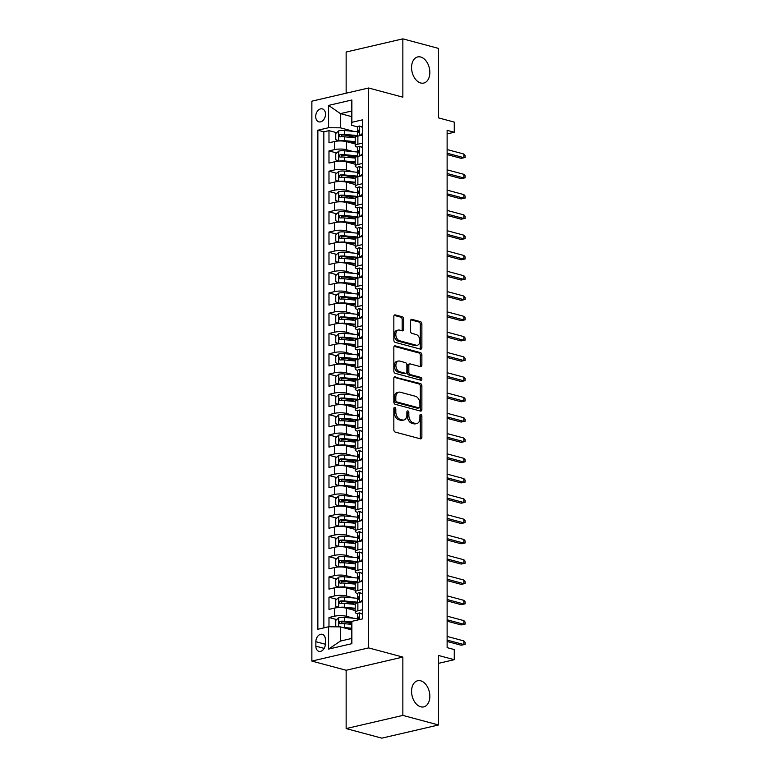 <?xml version="1.0" encoding="UTF-8"?>
<svg xmlns="http://www.w3.org/2000/svg" width="777" height="777" viewBox="0 0 777 777"><rect width="100%" height="100%" fill="white"/><g stroke="black" fill="none" stroke-linecap="round" stroke-linejoin="round"><path stroke-width="1.17" d="M394.823 407.43A1.437 0.952 76.9 0 0 394.493 407.42A1.437 0.952 76.9 0 0 393.842 408.566L393.842 429.72A2.059 1.36 76.9 0 0 395.24 432.09L420.474 438.84A2.059 1.36 76.9 0 0 420.94 438.859A2.059 1.36 76.9 0 0 421.872 437.228L421.872 416.074A1.437 0.952 76.9 0 0 420.891 414.413A1.437 0.952 76.9 0 0 420.561 414.403A1.437 0.952 76.9 0 0 419.91 415.549L419.91 418.288A6.575 4.341 76.9 0 1 416.919 423.494A6.575 4.341 76.9 0 1 415.423 423.455L413.325 422.892A6.575 4.341 76.9 0 1 408.838 415.316L408.838 412.577A1.437 0.952 76.9 0 0 407.857 410.926A1.437 0.952 76.9 0 0 407.527 410.916A1.437 0.952 76.9 0 0 406.876 412.053L406.876 414.792A6.575 4.341 76.9 0 1 403.885 419.998A6.575 4.341 76.9 0 1 402.389 419.959L400.291 419.395A6.575 4.341 76.9 0 1 395.804 411.829L395.804 409.09A1.437 0.952 76.9 0 0 394.823 407.43M420.707 82.984A13.403 8.848 76.9 0 0 423.747 83.061A13.403 8.848 76.9 0 0 429.71 70.231A13.403 8.848 76.9 0 0 420.707 57.022A13.403 8.848 76.9 0 0 417.676 56.944A13.403 8.848 76.9 0 0 411.703 69.775A13.403 8.848 76.9 0 0 420.707 82.984M420.707 706.798A13.403 8.848 76.9 0 0 423.747 706.876A13.403 8.848 76.9 0 0 429.71 694.036A13.403 8.848 76.9 0 0 420.707 680.827A13.403 8.848 76.9 0 0 417.676 680.749A13.403 8.848 76.9 0 0 411.703 693.589A13.403 8.848 76.9 0 0 420.707 706.798M315.705 116.511A6.702 4.749 -75 0 0 318.871 121.853A6.702 4.749 -75 0 0 325.514 114.238A6.702 4.749 -75 0 0 322.348 108.897A6.702 4.749 -75 0 0 315.705 116.511M403.719 319.162A2.059 1.36 76.9 0 0 402.321 316.793L395.24 314.899A2.059 1.36 76.9 0 0 394.774 314.889A2.059 1.36 76.9 0 0 393.842 316.521L393.842 340.015A2.059 1.36 76.9 0 0 395.24 342.375L420.474 349.135A2.059 1.36 76.9 0 0 420.94 349.155A2.059 1.36 76.9 0 0 421.872 347.523L421.872 324.028A2.059 1.36 76.9 0 0 420.474 321.659L411.917 319.366A2.059 1.36 76.9 0 0 411.46 319.357A2.059 1.36 76.9 0 0 410.518 320.988L410.518 331.041A2.059 1.36 76.9 0 0 411.917 333.411L416.161 334.547A5.497 3.632 76.9 0 1 419.852 339.967A5.497 3.632 76.9 0 1 417.404 345.231A5.497 3.632 76.9 0 1 416.161 345.192L399.553 340.744A5.497 3.632 76.9 0 1 395.862 335.324A5.497 3.632 76.9 0 1 398.31 330.06A5.497 3.632 76.9 0 1 399.553 330.089L402.321 330.837A2.059 1.36 76.9 0 0 402.787 330.847A2.059 1.36 76.9 0 0 403.719 329.215L403.719 319.162L402.185 319.522A2.059 1.36 76.9 0 0 400.786 317.152L394.143 315.375M402.855 715.403L402.855 657.08L346.144 670.26L346.144 728.583L402.855 715.403L438.558 724.97L438.558 655.487L454.263 659.692L454.263 649.553L447.125 647.639L447.125 130.332L454.263 132.245L454.263 122.106L438.558 117.89L438.558 48.417L402.855 38.85L346.144 52.03L346.144 93.211M402.855 657.08L368.589 647.901L368.589 87.995L402.855 97.174L402.855 38.85M395.24 376.826A2.059 1.36 76.9 0 0 394.774 376.816A2.059 1.36 76.9 0 0 393.842 378.448L393.842 401.942A2.059 1.36 76.9 0 0 395.24 404.312L420.474 411.062A2.059 1.36 76.9 0 0 420.94 411.082A2.059 1.36 76.9 0 0 421.872 409.45L421.872 385.955A2.059 1.36 76.9 0 0 420.474 383.585L394.366 377.03M393.842 370.979L393.842 347.484A2.059 1.36 76.9 0 1 394.774 345.852A2.059 1.36 76.9 0 1 395.24 345.862L420.474 352.622A2.059 1.36 76.9 0 1 421.872 354.992L421.872 365.044A2.059 1.36 76.9 0 1 420.94 366.676A2.059 1.36 76.9 0 1 420.474 366.666L410.237 363.918A2.059 1.36 76.9 0 0 409.77 363.908A2.059 1.36 76.9 0 0 408.838 365.54L408.838 372.202A2.059 1.36 76.9 0 0 410.237 374.572L420.891 377.428A1.437 0.952 76.9 0 1 421.862 378.846A1.437 0.952 76.9 0 1 421.221 380.225A1.437 0.952 76.9 0 1 420.891 380.215L395.24 373.348A2.059 1.36 76.9 0 1 393.842 370.979M438.558 724.97L381.837 738.15L346.144 728.583M355.215 137.655L346.309 135.276M336.684 132.692L328.982 130.633L328.982 142.803L334.576 141.501L334.576 149.611A8.382 2.088 0 0 1 346.425 149.718L353.652 151.661M362.616 155.274L357.876 156.371A8.382 2.088 180 0 0 355.215 157.906L346.309 155.555M336.684 152.982L328.982 150.913L328.982 163.083L334.576 161.791L334.576 169.901A8.382 2.088 0 0 1 346.425 170.008L353.652 171.94M355.215 178.224L346.309 175.845M336.684 173.261L328.982 171.202L328.982 183.372L334.576 182.071L334.576 190.19A8.382 2.088 0 0 1 346.425 190.297L353.652 192.23M355.215 198.514L346.309 196.134M336.684 193.551L328.982 191.492L328.982 203.661L334.576 202.36L334.576 210.47A8.382 2.088 0 0 1 346.425 210.577L353.652 212.519M355.215 218.803L346.309 216.414M336.684 213.84L328.982 211.771L328.982 223.951L334.576 222.649L334.576 230.759A8.382 2.088 0 0 1 346.425 230.866L353.652 232.809M355.215 239.093L346.309 236.703M336.684 234.12L328.982 232.061L328.982 244.231L334.576 242.929L334.576 251.049A8.382 2.088 0 0 1 346.425 251.156L353.652 253.088M355.215 259.372L346.309 256.993M336.684 254.409L328.982 252.35L328.982 264.52L334.576 263.218L334.576 271.338A8.382 2.088 0 0 1 346.425 271.435L353.652 273.378M355.215 279.662L346.309 277.272M336.684 274.699L328.982 272.63L328.982 284.809L334.576 283.508L334.576 291.618A8.382 2.088 0 0 1 346.425 291.725L353.652 293.667M355.215 299.951L346.309 297.562M336.684 294.988L328.982 292.919L328.982 305.089L334.576 303.788L334.576 311.907A8.382 2.088 0 0 1 346.425 312.014L353.652 313.947M355.215 320.231L346.309 317.851M336.684 315.268L328.982 313.209L328.982 325.378L334.576 324.077L334.576 332.197A8.382 2.088 0 0 1 346.425 332.294L353.652 334.236M355.215 340.52L346.309 338.131M336.684 335.557L328.982 333.498L328.982 345.668L334.576 344.366L334.576 352.476A8.382 2.088 0 0 1 346.425 352.583L353.652 354.526M355.215 360.81L346.309 358.42M336.684 355.847L328.982 353.778L328.982 365.948L334.576 364.656L334.576 372.766A8.382 2.088 0 0 1 346.425 372.873L353.652 374.805M362.616 378.418L357.876 379.526A8.382 2.088 180 0 0 355.215 381.051L346.309 378.71M336.684 376.126L328.982 374.067L328.982 386.237L334.576 384.936L334.576 393.055A8.382 2.088 0 0 1 346.425 393.162L353.652 395.095M355.215 401.379L346.309 398.999M336.684 396.416L328.982 394.357L328.982 406.526L334.576 405.225L334.576 413.335A8.382 2.088 0 0 1 346.425 413.442L353.652 415.384M355.215 421.668L346.309 419.279M336.684 416.705L328.982 414.636L328.982 426.816L334.576 425.514L334.576 433.624A8.382 2.088 0 0 1 346.425 433.731L353.652 435.664M355.215 441.958L346.309 439.568M336.684 436.985L328.982 434.926L328.982 447.096L334.576 445.794L334.576 453.914A8.382 2.088 0 0 1 346.425 454.021L353.652 455.953M362.616 459.566L357.876 460.664A8.382 2.088 180 0 0 355.215 462.198L346.309 459.858M336.684 457.274L328.982 455.215L328.982 467.385L334.576 466.083L334.576 474.193A8.382 2.088 0 0 1 346.425 474.3L353.652 476.243M355.215 482.527L346.309 480.137M336.684 477.564L328.982 475.495L328.982 487.674L334.576 486.373L334.576 494.483A8.382 2.088 0 0 1 346.425 494.59L353.652 496.532M355.215 502.816L346.309 500.427M336.684 497.853L328.982 495.784L328.982 507.954L334.576 506.653L334.576 514.772A8.382 2.088 0 0 1 346.425 514.879L353.652 516.812M355.215 523.096L346.309 520.716M336.684 518.133L328.982 516.074L328.982 528.243L334.576 526.942L334.576 535.062A8.382 2.088 0 0 1 346.425 535.159L353.652 537.101M362.616 540.714L357.876 541.812A8.382 2.088 180 0 0 355.215 543.346L346.309 540.996M336.684 538.422L328.982 536.353L328.982 548.533L334.576 547.231L334.576 555.341A8.382 2.088 0 0 1 346.425 555.448L353.652 557.391M355.215 563.675L346.309 561.285M336.684 558.712L328.982 556.643L328.982 568.813L334.576 567.511L334.576 575.631A8.382 2.088 0 0 1 346.425 575.738L353.652 577.67M355.215 583.954L346.309 581.575M336.684 578.991L328.982 576.932L328.982 589.102L334.576 587.801L334.576 595.92A8.382 2.088 0 0 1 346.425 596.017L353.652 597.96M355.215 604.244L346.309 601.864M336.684 599.281L328.982 597.222L328.982 609.391L334.576 608.09A8.382 2.088 0 0 1 346.425 608.197L355.215 610.547M334.576 141.501A8.382 2.088 180 0 1 346.425 141.608L355.215 143.959M334.576 161.791A8.382 2.088 180 0 1 346.425 161.888L355.215 164.248M334.576 182.071A8.382 2.088 180 0 1 346.425 182.177L355.215 184.537M334.576 202.36A8.382 2.088 180 0 1 346.425 202.467L355.215 204.817M334.576 222.649A8.382 2.088 180 0 1 346.425 222.746L355.215 225.107M334.576 242.929A8.382 2.088 180 0 1 346.425 243.036L355.215 245.396M334.576 263.218A8.382 2.088 180 0 1 346.425 263.325L355.215 265.676M334.576 283.508A8.382 2.088 180 0 1 346.425 283.615L355.215 285.965M334.576 303.788A8.382 2.088 180 0 1 346.425 303.894L355.215 306.255M334.576 324.077A8.382 2.088 180 0 1 346.425 324.184L355.215 326.534M334.576 344.366A8.382 2.088 180 0 1 346.425 344.473L355.215 346.824M334.576 364.656A8.382 2.088 180 0 1 346.425 364.753L355.215 367.113M334.576 384.936A8.382 2.088 180 0 1 346.425 385.042L355.215 387.402M334.576 405.225A8.382 2.088 180 0 1 346.425 405.332L355.215 407.682M334.576 425.514A8.382 2.088 180 0 1 346.425 425.611L355.215 427.972M334.576 445.794A8.382 2.088 180 0 1 346.425 445.901L355.215 448.261M334.576 466.083A8.382 2.088 180 0 1 346.425 466.19L355.215 468.541M334.576 486.373A8.382 2.088 180 0 1 346.425 486.48L355.215 488.83M334.576 506.653A8.382 2.088 180 0 1 346.425 506.759L355.215 509.12M334.576 526.942A8.382 2.088 180 0 1 346.425 527.049L355.215 529.399M334.576 547.231A8.382 2.088 180 0 1 346.425 547.338L355.215 549.689M334.576 567.511A8.382 2.088 180 0 1 346.425 567.618L355.215 569.978M334.576 587.801A8.382 2.088 180 0 1 346.425 587.907L355.215 590.258M325.359 643.948L325.359 639.49A6.498 4.604 -75 0 0 322.29 634.314A6.498 4.604 -75 0 0 315.86 641.695L315.86 646.153A6.498 4.604 -75 0 0 318.929 651.33A6.498 4.604 -75 0 0 325.359 643.948M368.589 647.901L311.868 661.081L311.868 101.175L368.589 87.995M328.982 130.633L323.844 131.818L317.851 130.215L317.851 629.263L328.584 626.767L340.423 626.874L351.466 629.826M317.851 130.215L328.584 127.719L328.584 105.41L351.884 99.99L351.884 122.31L362.616 119.813L362.616 618.861L351.884 621.357L351.884 643.667L328.584 649.086L328.584 626.767M357.673 147.212L357.459 147.154A8.382 2.088 0 0 1 355.215 145.726A8.382 2.088 0 0 1 357.876 144.201L362.616 143.094M357.673 167.502L357.459 167.444A8.382 2.088 0 0 1 355.215 166.016A8.382 2.088 0 0 1 357.876 164.481L362.616 163.384M357.673 187.781L357.459 187.723A8.382 2.088 0 0 1 355.215 186.305A8.382 2.088 0 0 1 357.876 184.771L362.616 183.673M357.673 208.071L357.459 208.013A8.382 2.088 0 0 1 355.215 206.585A8.382 2.088 0 0 1 357.876 205.06L362.616 203.962M357.673 228.36L357.459 228.302A8.382 2.088 0 0 1 355.215 226.874A8.382 2.088 0 0 1 357.876 225.349L362.616 224.242M357.673 248.64L357.459 248.591A8.382 2.088 0 0 1 355.215 247.164A8.382 2.088 0 0 1 357.876 245.629L362.616 244.532M357.673 268.929L357.459 268.871A8.382 2.088 0 0 1 355.215 267.443A8.382 2.088 0 0 1 357.876 265.919L362.616 264.821M357.673 289.219L357.459 289.161A8.382 2.088 0 0 1 355.215 287.733A8.382 2.088 0 0 1 357.876 286.208L362.616 285.101M357.673 309.508L357.459 309.45A8.382 2.088 0 0 1 355.215 308.022A8.382 2.088 0 0 1 357.876 306.488L362.616 305.39M357.673 329.788L357.459 329.73A8.382 2.088 0 0 1 355.215 328.312A8.382 2.088 0 0 1 357.876 326.777L362.616 325.68M357.673 350.077L357.459 350.019A8.382 2.088 0 0 1 355.215 348.591A8.382 2.088 0 0 1 357.876 347.066L362.616 345.959M357.673 370.367L357.459 370.308A8.382 2.088 0 0 1 355.215 368.881A8.382 2.088 0 0 1 357.876 367.346L362.616 366.249M357.673 390.646L357.459 390.588A8.382 2.088 0 0 1 355.215 389.17A8.382 2.088 0 0 1 357.876 387.636L362.616 386.538M357.673 410.936L357.459 410.878A8.382 2.088 0 0 1 355.215 409.45A8.382 2.088 0 0 1 357.876 407.925L362.616 406.827M357.673 431.225L357.459 431.167A8.382 2.088 0 0 1 355.215 429.739A8.382 2.088 0 0 1 357.876 428.205L362.616 427.107M357.673 451.505L357.459 451.447A8.382 2.088 0 0 1 355.215 450.029A8.382 2.088 0 0 1 357.876 448.494L362.616 447.397M357.673 471.794L357.459 471.736A8.382 2.088 0 0 1 355.215 470.308A8.382 2.088 0 0 1 357.876 468.784L362.616 467.686M357.673 492.084L357.459 492.026A8.382 2.088 0 0 1 355.215 490.598A8.382 2.088 0 0 1 357.876 489.073L362.616 487.966M357.673 512.373L357.459 512.315A8.382 2.088 0 0 1 355.215 510.887A8.382 2.088 0 0 1 357.876 509.353L362.616 508.255M357.673 532.653L357.459 532.595A8.382 2.088 0 0 1 355.215 531.177A8.382 2.088 0 0 1 357.876 529.642L362.616 528.545M357.673 552.942L357.459 552.884A8.382 2.088 0 0 1 355.215 551.456A8.382 2.088 0 0 1 357.876 549.931L362.616 548.824M357.673 573.232L357.459 573.173A8.382 2.088 0 0 1 355.215 571.746A8.382 2.088 0 0 1 357.876 570.211L362.616 569.114M357.673 593.511L357.459 593.453A8.382 2.088 0 0 1 355.215 592.035A8.382 2.088 0 0 1 357.876 590.501L362.616 589.403M336.684 619.57L328.982 617.501L334.576 616.2A8.382 2.088 0 0 1 346.425 616.307L353.652 618.249M357.673 613.801L357.459 613.743A8.382 2.088 0 0 1 355.215 612.315A8.382 2.088 0 0 1 357.876 610.79L362.616 609.683M355.215 612.315L355.215 604.205A8.382 2.088 0 0 1 357.876 602.67L362.616 601.573M362.616 134.984L357.876 136.082A8.382 2.088 180 0 0 355.215 137.616L355.215 145.726M362.616 175.553L357.876 176.661A8.382 2.088 180 0 0 355.215 178.186L355.215 186.305M362.616 195.843L357.876 196.94A8.382 2.088 180 0 0 355.215 198.475L355.215 206.585M362.616 216.132L357.876 217.23A8.382 2.088 180 0 0 355.215 218.764L355.215 226.874M362.616 236.412L357.876 237.519A8.382 2.088 180 0 0 355.215 239.044L355.215 247.164M362.616 256.701L357.876 257.799A8.382 2.088 180 0 0 355.215 259.333L355.215 267.443M362.616 276.991L357.876 278.088A8.382 2.088 180 0 0 355.215 279.623L355.215 287.733M362.616 297.28L357.876 298.378A8.382 2.088 180 0 0 355.215 299.903L355.215 308.022M362.616 317.56L357.876 318.667A8.382 2.088 180 0 0 355.215 320.192L355.215 328.312M362.616 337.849L357.876 338.947A8.382 2.088 180 0 0 355.215 340.481L355.215 348.591M362.616 358.139L357.876 359.236A8.382 2.088 180 0 0 355.215 360.761L355.215 368.881M362.616 398.708L357.876 399.805A8.382 2.088 180 0 0 355.215 401.34L355.215 409.45M362.616 418.997L357.876 420.095A8.382 2.088 180 0 0 355.215 421.629L355.215 429.739M362.616 439.277L357.876 440.384A8.382 2.088 180 0 0 355.215 441.909L355.215 450.029M362.616 479.856L357.876 480.953A8.382 2.088 180 0 0 355.215 482.488L355.215 490.598M362.616 500.145L357.876 501.243A8.382 2.088 180 0 0 355.215 502.768L355.215 510.887M362.616 520.425L357.876 521.522A8.382 2.088 180 0 0 355.215 523.057L355.215 531.177M362.616 561.004L357.876 562.101A8.382 2.088 180 0 0 355.215 563.626L355.215 571.746M362.616 581.283L357.876 582.391A8.382 2.088 180 0 0 355.215 583.916L355.215 592.035M328.982 597.222L334.576 595.92M328.982 576.932L334.576 575.631M328.982 556.643L334.576 555.341M328.982 536.353L334.576 535.062M328.982 516.074L334.576 514.772M328.982 495.784L334.576 494.483M328.982 475.495L334.576 474.193M328.982 455.215L334.576 453.914M328.982 434.926L334.576 433.624M328.982 414.636L334.576 413.335M328.982 394.357L334.576 393.055M328.982 374.067L334.576 372.766M328.982 353.778L334.576 352.476M328.982 333.498L334.576 332.197M328.982 313.209L334.576 311.907M328.982 292.919L334.576 291.618M328.982 272.63L334.576 271.338M328.982 252.35L334.576 251.049M328.982 232.061L334.576 230.759M328.982 211.771L334.576 210.47M328.982 191.492L334.576 190.19M328.982 171.202L334.576 169.901M328.982 150.913L334.576 149.611M323.844 131.818L323.844 627.865M328.982 617.501L328.982 626.777M351.466 116.579L340.423 113.627L340.423 127.826L353.652 131.371M340.423 626.874L340.423 641.074L351.466 638.509L351.884 621.357M346.144 670.26L311.868 661.081M447.125 133.906L454.263 132.245M438.558 663.344L454.263 659.692M357.673 126.923L351.466 125.262L351.466 111.062L340.423 113.627L328.584 105.41M351.573 623.552L346.309 622.144M351.884 122.31L351.466 125.262M340.423 127.826L328.584 127.719M340.423 641.074L328.584 649.086M351.466 638.509L351.884 643.667M351.884 99.99L351.466 111.062M393.871 408.216A1.437 0.952 76.9 0 1 394.269 409.44L394.269 412.179A6.575 4.341 76.9 0 0 398.756 419.755L400.291 419.395M403.885 419.998L402.35 420.357A6.575 4.341 76.9 0 1 400.854 420.318L398.756 419.755M416.919 423.494L415.384 423.844A6.575 4.341 76.9 0 1 413.888 423.815L411.791 423.251A6.575 4.341 76.9 0 1 407.303 415.676L407.303 412.937A1.437 0.952 76.9 0 0 406.905 411.713M420.046 438.733A2.059 1.36 76.9 0 0 420.338 437.587L420.338 416.423A1.437 0.952 76.9 0 0 419.939 415.2M420.046 410.955A2.059 1.36 76.9 0 0 420.338 409.809L420.338 386.315A2.059 1.36 76.9 0 0 418.939 383.945L394.143 377.301M395.804 400.272A1.437 0.952 76.9 0 0 396.785 401.932L418.929 407.867A1.437 0.952 76.9 0 0 419.259 407.876A1.437 0.952 76.9 0 0 419.91 406.73L419.91 403.846A6.575 4.341 76.9 0 0 415.423 396.27L400.291 392.22A6.575 4.341 76.9 0 0 398.795 392.181A6.575 4.341 76.9 0 0 395.804 397.387L395.804 400.272L394.269 400.631A1.437 0.952 76.9 0 0 395.25 402.292L396.785 401.932M418.007 408.08A1.437 0.952 76.9 0 1 417.725 408.226A1.437 0.952 76.9 0 1 417.395 408.226L395.25 402.292M398.795 392.181L397.27 392.54A6.575 4.341 76.9 0 0 394.269 397.746L395.804 397.387M394.269 400.631L394.269 397.746M394.143 346.338L418.939 352.981L420.474 352.622M420.046 366.55A2.059 1.36 76.9 0 0 420.338 365.404L420.338 355.351A2.059 1.36 76.9 0 0 418.939 352.981M409.77 363.908L408.246 364.267A2.059 1.36 76.9 0 0 407.303 365.889L407.303 372.562A2.059 1.36 76.9 0 0 408.702 374.932L419.357 377.787L420.891 377.428M420.231 380.04A1.437 0.952 76.9 0 0 419.357 377.787M399.621 361.072A5.497 3.632 76.9 0 0 398.378 361.043A5.497 3.632 76.9 0 0 395.93 366.307A5.497 3.632 76.9 0 0 399.621 371.727L405.477 373.3A2.059 1.36 76.9 0 0 405.944 373.31A2.059 1.36 76.9 0 0 406.876 371.678L406.876 365.015A2.059 1.36 76.9 0 0 405.477 362.645L399.621 361.072M398.378 361.043L396.843 361.402A5.497 3.632 76.9 0 0 394.395 366.666A5.497 3.632 76.9 0 0 398.086 372.086L399.621 371.727M405.944 373.31L404.409 373.669A2.059 1.36 76.9 0 1 403.943 373.65L398.086 372.086M401.894 330.72A2.059 1.36 76.9 0 0 402.185 329.574L402.185 319.522M398.31 330.06L396.775 330.419A5.497 3.632 76.9 0 0 394.327 335.683A5.497 3.632 76.9 0 0 398.018 341.103L399.553 340.744M417.404 345.231L415.87 345.58A5.497 3.632 76.9 0 1 414.627 345.551L398.018 341.103M420.046 349.028A2.059 1.36 76.9 0 0 420.338 347.882L420.338 324.378A2.059 1.36 76.9 0 0 418.939 322.018L410.819 319.842M342.579 627.447A5.556 1.389 0 0 1 344.454 627.534L351.466 628.185M346.221 628.428L351.466 628.914M336.567 626.835L335.751 626.485L335.751 620.405L338.811 617.666A5.556 1.389 0 0 1 344.454 617.394L357.43 618.599A16.026 4.002 0 0 1 358.576 618.715M351.796 621.93L344.454 621.25A5.556 1.389 180 0 0 340.141 621.299C338.723 622.319 338.723 623.135 340.141 623.727A5.556 1.389 0 0 1 344.454 623.688L351.466 624.329M341.006 623.649L342.191 621.843A2.826 0.709 0 0 1 343.502 621.882L351.699 622.649M362.422 618.9L362.422 614.199L359.353 612.888A5.556 1.389 180 0 0 357.663 613.888L357.663 617.734A5.556 1.389 180 0 0 357.886 618.123L358.877 618.978M359.353 612.888L362.616 613.985M357.711 619.997A5.556 1.389 -0 0 1 358.382 619.492C359.333 618.346 359.333 617.53 358.382 617.055A5.556 1.389 180 0 0 357.663 617.734M447.125 641.462L461.13 645.211L463.888 644.57L447.125 640.083M463.888 640.918L465.132 642.365L465.132 644.395L463.888 644.57L463.888 640.918L447.125 636.431M465.132 644.395L461.13 645.211M358.576 598.426A16.026 4.002 0 0 0 357.43 598.309L344.454 597.105A5.556 1.389 0 0 0 338.811 597.377L335.751 600.116L335.751 606.206L338.811 607.517A5.556 1.389 0 0 1 344.454 607.255L355.215 608.245M346.212 608.138L355.215 608.974M357.663 602.185A16.026 4.002 180 0 0 357.43 602.165L344.454 600.961A5.556 1.389 180 0 0 340.141 601.009C338.723 602.029 338.723 602.845 340.141 603.447A5.556 1.389 0 0 1 344.454 603.399L355.215 604.389M341.006 603.36L342.191 601.563A2.826 0.709 0 0 1 343.502 601.602L356.478 602.797A13.306 3.322 0 0 1 357.148 602.865M358.576 578.146A16.026 4.002 0 0 0 357.43 578.02L344.454 576.825A5.556 1.389 0 0 0 338.811 577.088L335.751 579.827L335.751 585.916L338.811 587.237A5.556 1.389 0 0 1 344.454 586.965L355.215 587.966M346.212 587.849L355.215 588.684M357.663 581.895A16.026 4.002 180 0 0 357.43 581.876L344.454 580.672A5.556 1.389 180 0 0 340.141 580.72C338.723 581.75 338.723 582.556 340.141 583.158A5.556 1.389 0 0 1 344.454 583.109L355.215 584.11M341.006 583.08L342.191 581.274A2.826 0.709 0 0 1 343.502 581.313L356.478 582.517A13.306 3.322 0 0 1 357.148 582.585M358.576 557.857A16.026 4.002 0 0 0 357.43 557.74L344.454 556.536A5.556 1.389 0 0 0 338.811 556.798L335.751 559.547L335.751 565.627L338.811 566.948A5.556 1.389 0 0 1 344.454 566.676L355.215 567.676M346.212 567.569L355.215 568.395M357.663 561.616A16.026 4.002 180 0 0 357.43 561.586L344.454 560.392A5.556 1.389 180 0 0 340.141 560.44C338.723 561.46 338.723 562.266 340.141 562.869A5.556 1.389 0 0 1 344.454 562.82L355.215 563.82M341.006 562.791L342.191 560.984A2.826 0.709 0 0 1 343.502 561.023L356.478 562.227A13.306 3.322 0 0 1 357.148 562.295M358.576 537.567A16.026 4.002 0 0 0 357.43 537.451L344.454 536.247A5.556 1.389 0 0 0 338.811 536.518L335.751 539.257L335.751 545.347L338.811 546.658A5.556 1.389 0 0 1 344.454 546.396L355.215 547.387M346.212 547.28L355.215 548.115M357.663 541.326A16.026 4.002 180 0 0 357.43 541.307L344.454 540.102A5.556 1.389 180 0 0 340.141 540.151C338.723 541.171 338.723 541.987 340.141 542.589A5.556 1.389 0 0 1 344.454 542.54L355.215 543.531M341.006 542.501L342.191 540.705A2.826 0.709 0 0 1 343.502 540.743L356.478 541.938A13.306 3.322 0 0 1 357.148 542.006M359.984 602.185L362.422 599.999L362.422 593.919L359.353 592.598A5.556 1.389 180 0 0 357.663 593.599L357.663 597.455A5.556 1.389 180 0 0 357.886 597.843L358.877 598.688M359.353 592.598L362.616 593.696M357.663 602.729L357.663 599.883A5.556 1.389 -0 0 1 358.382 599.203C359.333 598.057 359.333 597.241 358.382 596.775A5.556 1.389 180 0 0 357.663 597.455M447.125 621.173L461.13 624.922L463.888 624.281L447.125 619.793M463.888 620.629L465.132 622.086L465.132 624.116L463.888 624.281L463.888 620.629L447.125 616.142M465.132 624.116L461.13 624.922M359.984 581.895L362.422 579.72L362.422 573.63L359.353 572.319A5.556 1.389 180 0 0 357.663 573.309L357.663 577.165A5.556 1.389 180 0 0 357.886 577.554L358.877 578.399M359.353 572.319L362.616 573.416M357.663 582.439L357.663 579.603A5.556 1.389 -0 0 1 358.382 578.914C359.333 577.767 359.333 576.961 358.382 576.485A5.556 1.389 180 0 0 357.663 577.165M447.125 600.883L461.13 604.642L463.888 604.001L447.125 599.504M463.888 600.349L465.132 601.796L465.132 603.826L463.888 604.001L463.888 600.349L447.125 595.852M465.132 603.826L461.13 604.642M359.984 561.616L362.422 559.43L362.422 553.341L359.353 552.029A5.556 1.389 180 0 0 357.663 553.02L357.663 556.876A5.556 1.389 180 0 0 357.886 557.264L358.877 558.119M359.353 552.029L362.616 553.127M357.663 562.15L357.663 559.314A5.556 1.389 -0 0 1 358.382 558.634C359.333 557.488 359.333 556.672 358.382 556.196A5.556 1.389 180 0 0 357.663 556.876M447.125 580.604L461.13 584.353L463.888 583.712L447.125 579.215M463.888 580.06L465.132 581.507L465.132 583.537L463.888 583.712L463.888 580.06L447.125 575.563M465.132 583.537L461.13 584.353M359.984 541.326L362.422 539.141L362.422 533.061L359.353 531.74A5.556 1.389 180 0 0 357.663 532.74L357.663 536.596A5.556 1.389 180 0 0 357.886 536.985L358.877 537.83M359.353 531.74L362.616 532.837M357.663 541.87L357.663 539.024A5.556 1.389 -0 0 1 358.382 538.344C359.333 537.198 359.333 536.383 358.382 535.907A5.556 1.389 180 0 0 357.663 536.596M447.125 560.314L461.13 564.063L463.888 563.422L447.125 558.935M463.888 559.77L465.132 561.227L465.132 563.247L463.888 563.422L463.888 559.77L447.125 555.283M465.132 563.247L461.13 564.063M358.576 517.278A16.026 4.002 0 0 0 357.43 517.161L344.454 515.967A5.556 1.389 0 0 0 338.811 516.229L335.751 518.968L335.751 525.058L338.811 526.369A5.556 1.389 0 0 1 344.454 526.107L355.215 527.097M346.212 526.991L355.215 527.826M357.663 521.037A16.026 4.002 180 0 0 357.43 521.017L344.454 519.813A5.556 1.389 180 0 0 340.141 519.862C338.723 520.891 338.723 521.697 340.141 522.299A5.556 1.389 0 0 1 344.454 522.251L355.215 523.251M341.006 522.222L342.191 520.415A2.826 0.709 0 0 1 343.502 520.454L356.478 521.658A13.306 3.322 0 0 1 357.148 521.717M359.984 521.037L362.422 518.861L362.422 512.771L359.353 511.46A5.556 1.389 180 0 0 357.663 512.451L357.663 516.307A5.556 1.389 180 0 0 357.886 516.695L358.877 517.54M359.353 511.46L362.616 512.558M357.663 521.581L357.663 518.745A5.556 1.389 -0 0 1 358.382 518.055C359.333 516.909 359.333 516.103 358.382 515.627A5.556 1.389 180 0 0 357.663 516.307M447.125 540.025L461.13 543.774L463.888 543.133L447.125 538.646M463.888 539.481L465.132 540.938L465.132 542.968L463.888 543.133L463.888 539.481L447.125 534.994M465.132 542.968L461.13 543.774M358.576 496.998A16.026 4.002 0 0 0 357.43 496.872L344.454 495.677A5.556 1.389 0 0 0 338.811 495.94L335.751 498.688L335.751 504.768L338.811 506.089A5.556 1.389 0 0 1 344.454 505.817L355.215 506.818M346.212 506.711L355.215 507.536M357.663 500.757A16.026 4.002 180 0 0 357.43 500.728L344.454 499.533A5.556 1.389 180 0 0 340.141 499.582C338.723 500.602 338.723 501.408 340.141 502.01A5.556 1.389 0 0 1 344.454 501.961L355.215 502.962M341.006 501.932L342.191 500.126A2.826 0.709 0 0 1 343.502 500.165L356.478 501.369A13.306 3.322 0 0 1 357.148 501.437M359.984 500.747L362.422 498.572L362.422 492.482L359.353 491.171A5.556 1.389 180 0 0 357.663 492.162L357.663 496.017A5.556 1.389 180 0 0 357.886 496.406L358.877 497.251M359.353 491.171L362.616 492.268M357.663 501.291L357.663 498.455A5.556 1.389 -0 0 1 358.382 497.775C359.333 496.629 359.333 495.813 358.382 495.337A5.556 1.389 180 0 0 357.663 496.017M447.125 519.735L461.13 523.494L463.888 522.853L447.125 518.356M463.888 519.201L465.132 520.648L465.132 522.678L463.888 522.853L463.888 519.201L447.125 514.704M465.132 522.678L461.13 523.494M358.576 476.709A16.026 4.002 0 0 0 357.43 476.592L344.454 475.388A5.556 1.389 0 0 0 338.811 475.66L335.751 478.399L335.751 484.489L338.811 485.8A5.556 1.389 0 0 1 344.454 485.538L355.215 486.528M346.212 486.421L355.215 487.257M357.663 480.468A16.026 4.002 180 0 0 357.43 480.448L344.454 479.244A5.556 1.389 180 0 0 340.141 479.292C338.723 480.312 338.723 481.128 340.141 481.73A5.556 1.389 0 0 1 344.454 481.682L355.215 482.672M341.006 481.643L342.191 479.846A2.826 0.709 0 0 1 343.502 479.885L356.478 481.08A13.306 3.322 0 0 1 357.148 481.148M359.984 480.468L362.422 478.282L362.422 472.202L359.353 470.881A5.556 1.389 180 0 0 357.663 471.882L357.663 475.738A5.556 1.389 180 0 0 357.886 476.116L358.877 476.971M359.353 470.881L362.616 471.979M357.663 481.002L357.663 478.166A5.556 1.389 -0 0 1 358.382 477.486C359.333 476.34 359.333 475.524 358.382 475.048A5.556 1.389 180 0 0 357.663 475.738M447.125 499.456L461.13 503.205L463.888 502.564L447.125 498.076M463.888 498.912L465.132 500.359L465.132 502.389L463.888 502.564L463.888 498.912L447.125 494.425M465.132 502.389L461.13 503.205M358.576 456.42A16.026 4.002 0 0 0 357.43 456.303L344.454 455.099A5.556 1.389 0 0 0 338.811 455.371L335.751 458.109L335.751 464.199L338.811 465.51A5.556 1.389 0 0 1 344.454 465.248L355.215 466.239M346.212 466.132L355.215 466.967M357.663 460.178A16.026 4.002 180 0 0 357.43 460.159L344.454 458.954A5.556 1.389 180 0 0 340.141 459.003C338.723 460.023 338.723 460.839 340.141 461.441A5.556 1.389 0 0 1 344.454 461.392L355.215 462.383M341.006 461.353L342.191 459.557A2.826 0.709 0 0 1 343.502 459.595L356.478 460.8A13.306 3.322 0 0 1 357.148 460.858M359.984 460.178L362.422 458.003L362.422 451.913L359.353 450.592A5.556 1.389 180 0 0 357.663 451.592L357.663 455.448A5.556 1.389 180 0 0 357.886 455.837L358.877 456.682M359.353 450.592L362.616 451.699M357.663 460.722L357.663 457.876A5.556 1.389 -0 0 1 358.382 457.197C359.333 456.05 359.333 455.244 358.382 454.768A5.556 1.389 180 0 0 357.663 455.448M447.125 479.166L461.13 482.915L463.888 482.274L447.125 477.787M463.888 478.622L465.132 480.079L465.132 482.109L463.888 482.274L463.888 478.622L447.125 474.135M465.132 482.109L461.13 482.915M358.576 436.14A16.026 4.002 0 0 0 357.43 436.014L344.454 434.819A5.556 1.389 0 0 0 338.811 435.081L335.751 437.83L335.751 443.91L338.811 445.231A5.556 1.389 0 0 1 344.454 444.959L355.215 445.959M346.212 445.852L355.215 446.678M357.663 439.899A16.026 4.002 180 0 0 357.43 439.869L344.454 438.675A5.556 1.389 180 0 0 340.141 438.723C338.723 439.743 338.723 440.549 340.141 441.151A5.556 1.389 0 0 1 344.454 441.103L355.215 442.103M341.006 441.074L342.191 439.267A2.826 0.709 0 0 1 343.502 439.306L356.478 440.51A13.306 3.322 0 0 1 357.148 440.578M359.984 439.889L362.422 437.713L362.422 431.623L359.353 430.312A5.556 1.389 180 0 0 357.663 431.303L357.663 435.159A5.556 1.389 180 0 0 357.886 435.547L358.877 436.392M359.353 430.312L362.616 431.41M357.663 440.433L357.663 437.597A5.556 1.389 -0 0 1 358.382 436.917C359.333 435.761 359.333 434.955 358.382 434.479A5.556 1.389 180 0 0 357.663 435.159M447.125 458.877L461.13 462.636L463.888 461.994L447.125 457.498M463.888 458.343L465.132 459.79L465.132 461.82L463.888 461.994L463.888 458.343L447.125 453.846M465.132 461.82L461.13 462.636M358.576 415.85A16.026 4.002 0 0 0 357.43 415.734L344.454 414.529A5.556 1.389 0 0 0 338.811 414.801L335.751 417.54L335.751 423.62L338.811 424.941A5.556 1.389 0 0 1 344.454 424.669L355.215 425.67M346.212 425.563L355.215 426.398M357.663 419.609A16.026 4.002 180 0 0 357.43 419.59L344.454 418.385A5.556 1.389 180 0 0 340.141 418.434C338.723 419.454 338.723 420.27 340.141 420.862A5.556 1.389 0 0 1 344.454 420.823L355.215 421.814M341.006 420.784L342.191 418.978A2.826 0.709 0 0 1 343.502 419.026L356.478 420.221A13.306 3.322 0 0 1 357.148 420.289M359.984 419.609L362.422 417.424L362.422 411.344L359.353 410.023A5.556 1.389 180 0 0 357.663 411.023L357.663 414.869A5.556 1.389 180 0 0 357.886 415.258L358.877 416.113M359.353 410.023L362.616 411.12M357.663 420.143L357.663 417.307A5.556 1.389 -0 0 1 358.382 416.627C359.333 415.481 359.333 414.665 358.382 414.19A5.556 1.389 180 0 0 357.663 414.869M447.125 438.597L461.13 442.346L463.888 441.705L447.125 437.218M463.888 438.053L465.132 439.5L465.132 441.53L463.888 441.705L463.888 438.053L447.125 433.566M465.132 441.53L461.13 442.346M358.576 395.561A16.026 4.002 0 0 0 357.43 395.444L344.454 394.24A5.556 1.389 0 0 0 338.811 394.512L335.751 397.251L335.751 403.341L338.811 404.652A5.556 1.389 0 0 1 344.454 404.39L355.215 405.38M346.212 405.273L355.215 406.109M357.663 399.32A16.026 4.002 180 0 0 357.43 399.3L344.454 398.096A5.556 1.389 180 0 0 340.141 398.145C338.723 399.164 338.723 399.98 340.141 400.582A5.556 1.389 0 0 1 344.454 400.534L355.215 401.524M341.006 400.495L342.191 398.698A2.826 0.709 0 0 1 343.502 398.737L356.478 399.932A13.306 3.322 0 0 1 357.148 400M359.984 399.32L362.422 397.134L362.422 391.054L359.353 389.733A5.556 1.389 180 0 0 357.663 390.734L357.663 394.59A5.556 1.389 180 0 0 357.886 394.978L358.877 395.823M359.353 389.733L362.616 390.831M357.663 399.864L357.663 397.018A5.556 1.389 -0 0 1 358.382 396.338C359.333 395.192 359.333 394.386 358.382 393.91A5.556 1.389 180 0 0 357.663 394.59M447.125 418.308L461.13 422.057L463.888 421.416L447.125 416.928M463.888 417.764L465.132 419.221L465.132 421.251L463.888 421.416L463.888 417.764L447.125 413.277M465.132 421.251L461.13 422.057M358.576 375.281A16.026 4.002 0 0 0 357.43 375.155L344.454 373.96A5.556 1.389 0 0 0 338.811 374.223L335.751 376.962L335.751 383.051L338.811 384.372A5.556 1.389 0 0 1 344.454 384.1L355.215 385.101M346.212 384.984L355.215 385.819M357.663 379.03A16.026 4.002 180 0 0 357.43 379.011L344.454 377.816A5.556 1.389 180 0 0 340.141 377.855C338.723 378.885 338.723 379.691 340.141 380.293A5.556 1.389 0 0 1 344.454 380.244L355.215 381.245M341.006 380.215L342.191 378.409A2.826 0.709 0 0 1 343.502 378.448L356.478 379.652A13.306 3.322 0 0 1 357.148 379.72M359.984 379.03L362.422 376.855L362.422 370.765L359.353 369.454A5.556 1.389 180 0 0 357.663 370.444L357.663 374.3A5.556 1.389 180 0 0 357.886 374.689L358.877 375.534M359.353 369.454L362.616 370.551M357.663 379.574L357.663 376.738A5.556 1.389 -0 0 1 358.382 376.058C359.333 374.902 359.333 374.096 358.382 373.62A5.556 1.389 180 0 0 357.663 374.3M447.125 398.018L461.13 401.777L463.888 401.136L447.125 396.639M463.888 397.484L465.132 398.931L465.132 400.961L463.888 401.136L463.888 397.484L447.125 392.987M465.132 400.961L461.13 401.777M358.576 354.992A16.026 4.002 0 0 0 357.43 354.875L344.454 353.671A5.556 1.389 0 0 0 338.811 353.943L335.751 356.682L335.751 362.762L338.811 364.083A5.556 1.389 0 0 1 344.454 363.811L355.215 364.811M346.212 364.704L355.215 365.53M357.663 358.751A16.026 4.002 180 0 0 357.43 358.721L344.454 357.527A5.556 1.389 180 0 0 340.141 357.575C338.723 358.595 338.723 359.411 340.141 360.004A5.556 1.389 0 0 1 344.454 359.955L355.215 360.955M341.006 359.926L342.191 358.119A2.826 0.709 0 0 1 343.502 358.158L356.478 359.362A13.306 3.322 0 0 1 357.148 359.43M359.984 358.751L362.422 356.565L362.422 350.476L359.353 349.164A5.556 1.389 180 0 0 357.663 350.155L357.663 354.011A5.556 1.389 180 0 0 357.886 354.399L358.877 355.254M359.353 349.164L362.616 350.262M357.663 359.285L357.663 356.449A5.556 1.389 -0 0 1 358.382 355.769C359.333 354.623 359.333 353.807 358.382 353.331A5.556 1.389 180 0 0 357.663 354.011M447.125 377.739L461.13 381.488L463.888 380.847L447.125 376.35M463.888 377.195L465.132 378.642L465.132 380.672L463.888 380.847L463.888 377.195L447.125 372.698M465.132 380.672L461.13 381.488M358.576 334.702A16.026 4.002 0 0 0 357.43 334.586L344.454 333.382A5.556 1.389 0 0 0 338.811 333.654L335.751 336.392L335.751 342.482L338.811 343.793A5.556 1.389 0 0 1 344.454 343.531L355.215 344.522M346.212 344.415L355.215 345.25M357.663 338.461A16.026 4.002 180 0 0 357.43 338.442L344.454 337.237A5.556 1.389 180 0 0 340.141 337.286C338.723 338.306 338.723 339.122 340.141 339.724A5.556 1.389 0 0 1 344.454 339.675L355.215 340.666M341.006 339.636L342.191 337.84A2.826 0.709 0 0 1 343.502 337.878L356.478 339.073A13.306 3.322 0 0 1 357.148 339.141M359.984 338.461L362.422 336.276L362.422 330.196L359.353 328.875A5.556 1.389 180 0 0 357.663 329.875L357.663 333.731A5.556 1.389 180 0 0 357.886 334.12L358.877 334.965M359.353 328.875L362.616 329.972M357.663 339.005L357.663 336.159A5.556 1.389 -0 0 1 358.382 335.479C359.333 334.333 359.333 333.518 358.382 333.042A5.556 1.389 180 0 0 357.663 333.731M447.125 357.449L461.13 361.198L463.888 360.557L447.125 356.07M463.888 356.905L465.132 358.362L465.132 360.382L463.888 360.557L463.888 356.905L447.125 352.418M465.132 360.382L461.13 361.198M358.576 314.413A16.026 4.002 0 0 0 357.43 314.296L344.454 313.102A5.556 1.389 0 0 0 338.811 313.364L335.751 316.103L335.751 322.193L338.811 323.504A5.556 1.389 0 0 1 344.454 323.242L355.215 324.232M346.212 324.126L355.215 324.961M357.663 318.172A16.026 4.002 180 0 0 357.43 318.152L344.454 316.948A5.556 1.389 180 0 0 340.141 316.997C338.723 318.026 338.723 318.832 340.141 319.434A5.556 1.389 0 0 1 344.454 319.386L355.215 320.386M341.006 319.357L342.191 317.55A2.826 0.709 0 0 1 343.502 317.589L356.478 318.793A13.306 3.322 0 0 1 357.148 318.861M359.984 318.172L362.422 315.996L362.422 309.906L359.353 308.595A5.556 1.389 180 0 0 357.663 309.586L357.663 313.442A5.556 1.389 180 0 0 357.886 313.83L358.877 314.675M359.353 308.595L362.616 309.693M357.663 318.716L357.663 315.88A5.556 1.389 -0 0 1 358.382 315.19C359.333 314.044 359.333 313.238 358.382 312.762A5.556 1.389 180 0 0 357.663 313.442M447.125 337.16L461.13 340.918L463.888 340.268L447.125 335.781M463.888 336.626L465.132 338.073L465.132 340.103L463.888 340.268L463.888 336.626L447.125 332.129M465.132 340.103L461.13 340.918M358.576 294.133A16.026 4.002 0 0 0 357.43 294.017L344.454 292.812A5.556 1.389 0 0 0 338.811 293.075L335.751 295.823L335.751 301.903L338.811 303.224A5.556 1.389 0 0 1 344.454 302.952L355.215 303.953M346.212 303.846L355.215 304.671M357.663 297.892A16.026 4.002 180 0 0 357.43 297.863L344.454 296.668A5.556 1.389 180 0 0 340.141 296.717C338.723 297.737 338.723 298.543 340.141 299.145A5.556 1.389 0 0 1 344.454 299.096L355.215 300.097M341.006 299.067L342.191 297.261A2.826 0.709 0 0 1 343.502 297.3L356.478 298.504A13.306 3.322 0 0 1 357.148 298.572M359.984 297.892L362.422 295.707L362.422 289.617L359.353 288.306A5.556 1.389 180 0 0 357.663 289.297L357.663 293.152A5.556 1.389 180 0 0 357.886 293.541L358.877 294.396M359.353 288.306L362.616 289.403M357.663 298.426L357.663 295.59A5.556 1.389 -0 0 1 358.382 294.91C359.333 293.764 359.333 292.948 358.382 292.473A5.556 1.389 180 0 0 357.663 293.152M447.125 316.88L461.13 320.629L463.888 319.988L447.125 315.491M463.888 316.336L465.132 317.783L465.132 319.813L463.888 319.988L463.888 316.336L447.125 311.839M465.132 319.813L461.13 320.629M358.576 273.844A16.026 4.002 0 0 0 357.43 273.727L344.454 272.523A5.556 1.389 0 0 0 338.811 272.795L335.751 275.534L335.751 281.624L338.811 282.935A5.556 1.389 0 0 1 344.454 282.673L355.215 283.663M346.212 283.556L355.215 284.392M357.663 277.603A16.026 4.002 180 0 0 357.43 277.583L344.454 276.379A5.556 1.389 180 0 0 340.141 276.427C338.723 277.447 338.723 278.263 340.141 278.865A5.556 1.389 0 0 1 344.454 278.817L355.215 279.807M341.006 278.778L342.191 276.981A2.826 0.709 0 0 1 343.502 277.02L356.478 278.215A13.306 3.322 0 0 1 357.148 278.283M359.984 277.603L362.422 275.417L362.422 269.337L359.353 268.016A5.556 1.389 180 0 0 357.663 269.017L357.663 272.873A5.556 1.389 180 0 0 357.886 273.261L358.877 274.106M359.353 268.016L362.616 269.114M357.663 278.137L357.663 275.301A5.556 1.389 -0 0 1 358.382 274.621C359.333 273.475 359.333 272.659 358.382 272.183A5.556 1.389 180 0 0 357.663 272.873M447.125 296.591L461.13 300.34L463.888 299.699L447.125 295.211M463.888 296.047L465.132 297.504L465.132 299.524L463.888 299.699L463.888 296.047L447.125 291.56M465.132 299.524L461.13 300.34M358.576 253.555A16.026 4.002 0 0 0 357.43 253.438L344.454 252.243A5.556 1.389 0 0 0 338.811 252.506L335.751 255.244L335.751 261.334L338.811 262.645A5.556 1.389 0 0 1 344.454 262.383L355.215 263.374M346.212 263.267L355.215 264.102M357.663 257.313A16.026 4.002 180 0 0 357.43 257.294L344.454 256.089A5.556 1.389 180 0 0 340.141 256.138C338.723 257.158 338.723 257.974 340.141 258.576A5.556 1.389 0 0 1 344.454 258.527L355.215 259.528M341.006 258.488L342.191 256.692A2.826 0.709 0 0 1 343.502 256.731L356.478 257.935A13.306 3.322 0 0 1 357.148 257.993M359.984 257.313L362.422 255.138L362.422 249.048L359.353 247.727A5.556 1.389 180 0 0 357.663 248.727L357.663 252.583A5.556 1.389 180 0 0 357.886 252.972L358.877 253.817M359.353 247.727L362.616 248.834M357.663 257.857L357.663 255.011A5.556 1.389 -0 0 1 358.382 254.332C359.333 253.185 359.333 252.379 358.382 251.903A5.556 1.389 180 0 0 357.663 252.583M447.125 276.301L461.13 280.05L463.888 279.409L447.125 274.922M463.888 275.757L465.132 277.214L465.132 279.244L463.888 279.409L463.888 275.757L447.125 271.27M465.132 279.244L461.13 280.05M358.576 233.275A16.026 4.002 0 0 0 357.43 233.149L344.454 231.954A5.556 1.389 0 0 0 338.811 232.216L335.751 234.965L335.751 241.045L338.811 242.366A5.556 1.389 0 0 1 344.454 242.094L355.215 243.094M346.212 242.987L355.215 243.813M357.663 237.034A16.026 4.002 180 0 0 357.43 237.004L344.454 235.81A5.556 1.389 180 0 0 340.141 235.858C338.723 236.878 338.723 237.684 340.141 238.286A5.556 1.389 0 0 1 344.454 238.238L355.215 239.238M341.006 238.209L342.191 236.402A2.826 0.709 0 0 1 343.502 236.441L356.478 237.645A13.306 3.322 0 0 1 357.148 237.713M359.984 237.024L362.422 234.848L362.422 228.759L359.353 227.447A5.556 1.389 180 0 0 357.663 228.438L357.663 232.294A5.556 1.389 180 0 0 357.886 232.682L358.877 233.527M359.353 227.447L362.616 228.545M357.663 237.568L357.663 234.732A5.556 1.389 -0 0 1 358.382 234.052C359.333 232.896 359.333 232.09 358.382 231.614A5.556 1.389 180 0 0 357.663 232.294M447.125 256.012L461.13 259.771L463.888 259.13L447.125 254.633M463.888 255.478L465.132 256.925L465.132 258.955L463.888 259.13L463.888 255.478L447.125 250.981M465.132 258.955L461.13 259.771M358.576 212.985A16.026 4.002 0 0 0 357.43 212.869L344.454 211.665A5.556 1.389 0 0 0 338.811 211.936L335.751 214.675L335.751 220.755L338.811 222.076A5.556 1.389 0 0 1 344.454 221.804L355.215 222.805M346.212 222.698L355.215 223.533M357.663 216.744A16.026 4.002 180 0 0 357.43 216.725L344.454 215.52A5.556 1.389 180 0 0 340.141 215.569C338.723 216.589 338.723 217.405 340.141 217.997A5.556 1.389 0 0 1 344.454 217.958L355.215 218.949M341.006 217.919L342.191 216.123A2.826 0.709 0 0 1 343.502 216.161L356.478 217.356A13.306 3.322 0 0 1 357.148 217.424M359.984 216.744L362.422 214.559L362.422 208.479L359.353 207.158A5.556 1.389 180 0 0 357.663 208.158L357.663 212.004A5.556 1.389 180 0 0 357.886 212.393L358.877 213.248M359.353 207.158L362.616 208.255M357.663 217.278L357.663 214.442A5.556 1.389 -0 0 1 358.382 213.762C359.333 212.616 359.333 211.8 358.382 211.325A5.556 1.389 180 0 0 357.663 212.004M447.125 235.732L461.13 239.481L463.888 238.84L447.125 234.353M463.888 235.188L465.132 236.635L465.132 238.665L463.888 238.84L463.888 235.188L447.125 230.701M465.132 238.665L461.13 239.481M358.576 192.696A16.026 4.002 0 0 0 357.43 192.579L344.454 191.375A5.556 1.389 0 0 0 338.811 191.647L335.751 194.386L335.751 200.476L338.811 201.787A5.556 1.389 0 0 1 344.454 201.525L355.215 202.515M346.212 202.409L355.215 203.244M357.663 196.455A16.026 4.002 180 0 0 357.43 196.435L344.454 195.231A5.556 1.389 180 0 0 340.141 195.28C338.723 196.299 338.723 197.115 340.141 197.717A5.556 1.389 0 0 1 344.454 197.669L355.215 198.659M341.006 197.63L342.191 195.833A2.826 0.709 0 0 1 343.502 195.872L356.478 197.076A13.306 3.322 0 0 1 357.148 197.135M359.984 196.455L362.422 194.269L362.422 188.189L359.353 186.868A5.556 1.389 180 0 0 357.663 187.869L357.663 191.725A5.556 1.389 180 0 0 357.886 192.113L358.877 192.958M359.353 186.868L362.616 187.976M357.663 196.999L357.663 194.153A5.556 1.389 -0 0 1 358.382 193.473C359.333 192.327 359.333 191.521 358.382 191.045A5.556 1.389 180 0 0 357.663 191.725M447.125 215.443L461.13 219.192L463.888 218.551L447.125 214.064M463.888 214.899L465.132 216.356L465.132 218.386L463.888 218.551L463.888 214.899L447.125 210.412M465.132 218.386L461.13 219.192M358.576 172.416A16.026 4.002 0 0 0 357.43 172.29L344.454 171.095A5.556 1.389 0 0 0 338.811 171.358L335.751 174.097L335.751 180.186L338.811 181.507A5.556 1.389 0 0 1 344.454 181.235L355.215 182.236M346.212 182.119L355.215 182.954M357.663 176.175A16.026 4.002 180 0 0 357.43 176.146L344.454 174.951A5.556 1.389 180 0 0 340.141 174.99C338.723 176.02 338.723 176.826 340.141 177.428A5.556 1.389 0 0 1 344.454 177.379L355.215 178.38M341.006 177.35L342.191 175.544A2.826 0.709 0 0 1 343.502 175.583L356.478 176.787A13.306 3.322 0 0 1 357.148 176.855M359.984 176.165L362.422 173.99L362.422 167.9L359.353 166.589A5.556 1.389 180 0 0 357.663 167.579L357.663 171.435A5.556 1.389 180 0 0 357.886 171.824L358.877 172.669M359.353 166.589L362.616 167.686M357.663 176.709L357.663 173.873A5.556 1.389 -0 0 1 358.382 173.193C359.333 172.038 359.333 171.231 358.382 170.755A5.556 1.389 180 0 0 357.663 171.435M447.125 195.153L461.13 198.912L463.888 198.271L447.125 193.774M463.888 194.619L465.132 196.066L465.132 198.096L463.888 198.271L463.888 194.619L447.125 190.122M465.132 198.096L461.13 198.912M358.576 152.127A16.026 4.002 0 0 0 357.43 152.01L344.454 150.806A5.556 1.389 0 0 0 338.811 151.078L335.751 153.817L335.751 159.897L338.811 161.218A5.556 1.389 0 0 1 344.454 160.946L355.215 161.946M346.212 161.839L355.215 162.675M357.663 155.886A16.026 4.002 180 0 0 357.43 155.866L344.454 154.662A5.556 1.389 180 0 0 340.141 154.71C338.723 155.73 338.723 156.546 340.141 157.139A5.556 1.389 0 0 1 344.454 157.1L355.215 158.09M341.006 157.061L342.191 155.254A2.826 0.709 0 0 1 343.502 155.293L356.478 156.498A13.306 3.322 0 0 1 357.148 156.565M359.984 155.886L362.422 153.7L362.422 147.611L359.353 146.299A5.556 1.389 180 0 0 357.663 147.3L357.663 151.146A5.556 1.389 180 0 0 357.886 151.534L358.877 152.389M359.353 146.299L362.616 147.397M357.663 156.42L357.663 153.584A5.556 1.389 -0 0 1 358.382 152.904C359.333 151.758 359.333 150.942 358.382 150.466A5.556 1.389 180 0 0 357.663 151.146M447.125 174.874L461.13 178.623L463.888 177.982L447.125 173.485M463.888 174.33L465.132 175.777L465.132 177.807L463.888 177.982L463.888 174.33L447.125 169.842M465.132 177.807L461.13 178.623M358.576 131.837A16.026 4.002 0 0 0 357.43 131.721L344.454 130.517A5.556 1.389 0 0 0 338.811 130.789L335.751 133.527L335.751 139.617L338.811 140.928A5.556 1.389 0 0 1 344.454 140.666L355.215 141.657M346.212 141.55L355.215 142.385M357.663 135.596A16.026 4.002 180 0 0 357.43 135.577L344.454 134.372A5.556 1.389 180 0 0 340.141 134.421C338.723 135.441 338.723 136.257 340.141 136.859A5.556 1.389 0 0 1 344.454 136.81L355.215 137.801M341.006 136.771L342.191 134.975A2.826 0.709 0 0 1 343.502 135.013L356.478 136.208A13.306 3.322 0 0 1 357.148 136.276M359.984 135.596L362.422 133.411L362.422 127.331L359.353 126.01A5.556 1.389 180 0 0 357.663 127.01L357.663 130.866A5.556 1.389 180 0 0 357.886 131.255L358.877 132.1M359.353 126.01L362.616 127.107M357.663 136.14L357.663 133.294A5.556 1.389 -0 0 1 358.382 132.614C359.333 131.468 359.333 130.653 358.382 130.186A5.556 1.389 180 0 0 357.663 130.866M447.125 154.584L461.13 158.333L463.888 157.692L447.125 153.205M463.888 154.04L465.132 155.497L465.132 157.527L463.888 157.692L463.888 154.04L447.125 149.553M465.132 157.527L461.13 158.333M346.425 141.608L346.425 149.718M346.425 161.888L346.425 170.008M346.425 182.177L346.425 190.297M346.425 202.467L346.425 210.577M346.425 222.746L346.425 230.866M346.425 243.036L346.425 251.156M346.425 263.325L346.425 271.435M346.425 283.615L346.425 291.725M346.425 303.894L346.425 312.014M346.425 324.184L346.425 332.294M346.425 344.473L346.425 352.583M346.425 364.753L346.425 372.873M346.425 385.042L346.425 393.162M346.425 405.332L346.425 413.442M346.425 425.611L346.425 433.731M346.425 445.901L346.425 454.021M346.425 466.19L346.425 474.3M346.425 486.48L346.425 494.59M346.425 506.759L346.425 514.879M346.425 527.049L346.425 535.159M346.425 547.338L346.425 555.448M346.425 567.618L346.425 575.738M346.425 587.907L346.425 596.017M346.425 608.197L346.425 616.307M357.876 602.67L357.876 610.79M357.876 136.082L357.876 144.201M357.876 156.371L357.876 164.481M357.876 176.661L357.876 184.771M357.876 196.94L357.876 205.06M357.876 217.23L357.876 225.349M357.876 237.519L357.876 245.629M357.876 257.799L357.876 265.919M357.876 278.088L357.876 286.208M357.876 298.378L357.876 306.488M357.876 318.667L357.876 326.777M357.876 338.947L357.876 347.066M357.876 359.236L357.876 367.346M357.876 379.526L357.876 387.636M357.876 399.805L357.876 407.925M357.876 420.095L357.876 428.205M357.876 440.384L357.876 448.494M357.876 460.664L357.876 468.784M357.876 480.953L357.876 489.073M357.876 501.243L357.876 509.353M357.876 521.522L357.876 529.642M357.876 541.812L357.876 549.931M357.876 562.101L357.876 570.211M357.876 582.391L357.876 590.501M334.576 608.09L334.576 616.2M324.174 648.387L315.86 646.153M325.359 644.24L315.86 641.695M394.269 412.179L395.804 411.829M400.854 420.318L402.389 419.959M407.303 412.937L408.838 412.577M407.303 415.676L408.838 415.316M411.791 423.251L413.325 422.892M413.888 423.815L415.423 423.455M420.338 416.423L421.872 416.074M420.338 437.587L421.872 437.228M394.269 409.44L395.804 409.09M418.939 383.945L420.474 383.585M420.338 386.315L421.872 385.955M420.338 409.809L421.872 409.45M417.395 408.226L418.929 407.867M394.366 346.066L395.24 345.862M420.338 355.351L421.872 354.992M420.338 365.404L421.872 365.044M407.303 365.889L408.838 365.54M407.303 372.562L408.838 372.202M408.702 374.932L410.237 374.572M403.943 373.65L405.477 373.3M402.185 329.574L403.719 329.215M414.627 345.551L416.161 345.192M411.043 319.57L411.917 319.366M418.939 322.018L420.474 321.659M420.338 324.378L421.872 324.028M420.338 347.882L421.872 347.523M394.366 315.103L395.24 314.899M400.786 317.152L402.321 316.793M338.733 617.734L338.733 626.854M357.43 618.599L357.43 620.065M344.454 623.688L344.454 627.534M344.454 617.394L344.454 621.25M342.191 621.843L340.141 621.299M359.43 619.599L359.43 612.917M338.733 597.445L338.733 607.488M357.43 598.309L357.43 602.165M344.454 603.399L344.454 607.255M344.454 597.105L344.454 600.961M342.191 601.563L340.141 601.009M338.733 577.156L338.733 587.198M357.43 578.02L357.43 581.876M344.454 583.109L344.454 586.965M344.454 576.825L344.454 580.672M342.191 581.274L340.141 580.72M338.733 556.876L338.733 566.909M357.43 557.74L357.43 561.586M344.454 562.82L344.454 566.676M344.454 556.536L344.454 560.392M342.191 560.984L340.141 560.44M338.733 536.586L338.733 546.629M357.43 537.451L357.43 541.307M344.454 542.54L344.454 546.396M344.454 536.247L344.454 540.102M342.191 540.705L340.141 540.151M359.43 602.311L359.43 592.637M359.43 582.022L359.43 572.348M359.43 561.742L359.43 552.058M359.43 541.452L359.43 531.779M338.733 516.297L338.733 526.34M357.43 517.161L357.43 521.017M344.454 522.251L344.454 526.107M344.454 515.967L344.454 519.813M342.191 520.415L340.141 519.862M359.43 521.163L359.43 511.489M338.733 496.008L338.733 506.05M357.43 496.872L357.43 500.728M344.454 501.961L344.454 505.817M344.454 495.677L344.454 499.533M342.191 500.126L340.141 499.582M359.43 500.883L359.43 491.2M338.733 475.728L338.733 485.771M357.43 476.592L357.43 480.448M344.454 481.682L344.454 485.538M344.454 475.388L344.454 479.244M342.191 479.846L340.141 479.292M359.43 480.594L359.43 470.911M338.733 455.439L338.733 465.481M357.43 456.303L357.43 460.159M344.454 461.392L344.454 465.248M344.454 455.099L344.454 458.954M342.191 459.557L340.141 459.003M359.43 460.305L359.43 450.631M338.733 435.149L338.733 445.192M357.43 436.014L357.43 439.869M344.454 441.103L344.454 444.959M344.454 434.819L344.454 438.675M342.191 439.267L340.141 438.723M359.43 440.025L359.43 430.341M338.733 414.869L338.733 424.912M357.43 415.734L357.43 419.59M344.454 420.823L344.454 424.669M344.454 414.529L344.454 418.385M342.191 418.978L340.141 418.434M359.43 419.735L359.43 410.052M338.733 394.58L338.733 404.623M357.43 395.444L357.43 399.3M344.454 400.534L344.454 404.39M344.454 394.24L344.454 398.096M342.191 398.698L340.141 398.145M359.43 399.446L359.43 389.772M338.733 374.291L338.733 384.333M357.43 375.155L357.43 379.011M344.454 380.244L344.454 384.1M344.454 373.96L344.454 377.816M342.191 378.409L340.141 377.855M359.43 379.157L359.43 369.483M338.733 354.011L338.733 364.044M357.43 354.875L357.43 358.721M344.454 359.955L344.454 363.811M344.454 353.671L344.454 357.527M342.191 358.119L340.141 357.575M359.43 358.877L359.43 349.194M338.733 333.721L338.733 343.764M357.43 334.586L357.43 338.442M344.454 339.675L344.454 343.531M344.454 333.382L344.454 337.237M342.191 337.84L340.141 337.286M359.43 338.587L359.43 328.914M338.733 313.432L338.733 323.475M357.43 314.296L357.43 318.152M344.454 319.386L344.454 323.242M344.454 313.102L344.454 316.948M342.191 317.55L340.141 316.997M359.43 318.298L359.43 308.624M338.733 293.143L338.733 303.185M357.43 294.017L357.43 297.863M344.454 299.096L344.454 302.952M344.454 292.812L344.454 296.668M342.191 297.261L340.141 296.717M359.43 298.018L359.43 288.335M338.733 272.863L338.733 282.906M357.43 273.727L357.43 277.583M344.454 278.817L344.454 282.673M344.454 272.523L344.454 276.379M342.191 276.981L340.141 276.427M359.43 277.729L359.43 268.055M338.733 252.574L338.733 262.616M357.43 253.438L357.43 257.294M344.454 258.527L344.454 262.383M344.454 252.243L344.454 256.089M342.191 256.692L340.141 256.138M359.43 257.44L359.43 247.766M338.733 232.284L338.733 242.327M357.43 233.149L357.43 237.004M344.454 238.238L344.454 242.094M344.454 231.954L344.454 235.81M342.191 236.402L340.141 235.858M359.43 237.16L359.43 227.476M338.733 212.004L338.733 222.047M357.43 212.869L357.43 216.725M344.454 217.958L344.454 221.804M344.454 211.665L344.454 215.52M342.191 216.123L340.141 215.569M359.43 216.87L359.43 207.187M338.733 191.715L338.733 201.758M357.43 192.579L357.43 196.435M344.454 197.669L344.454 201.525M344.454 191.375L344.454 195.231M342.191 195.833L340.141 195.28M359.43 196.581L359.43 186.907M338.733 171.426L338.733 181.468M357.43 172.29L357.43 176.146M344.454 177.379L344.454 181.235M344.454 171.095L344.454 174.951M342.191 175.544L340.141 174.99M359.43 176.301L359.43 166.618M338.733 151.146L338.733 161.189M357.43 152.01L357.43 155.866M344.454 157.1L344.454 160.946M344.454 150.806L344.454 154.662M342.191 155.254L340.141 154.71M359.43 156.012L359.43 146.329M338.733 130.857L338.733 140.899M357.43 131.721L357.43 135.577M344.454 136.81L344.454 140.666M344.454 130.517L344.454 134.372M342.191 134.975L340.141 134.421M359.43 135.722L359.43 126.049M355.215 543.346L355.215 551.456M355.215 462.198L355.215 470.308M355.215 381.051L355.215 389.17M355.215 157.906L355.215 166.016M417.725 408.226L419.259 407.876"/></g></svg>
